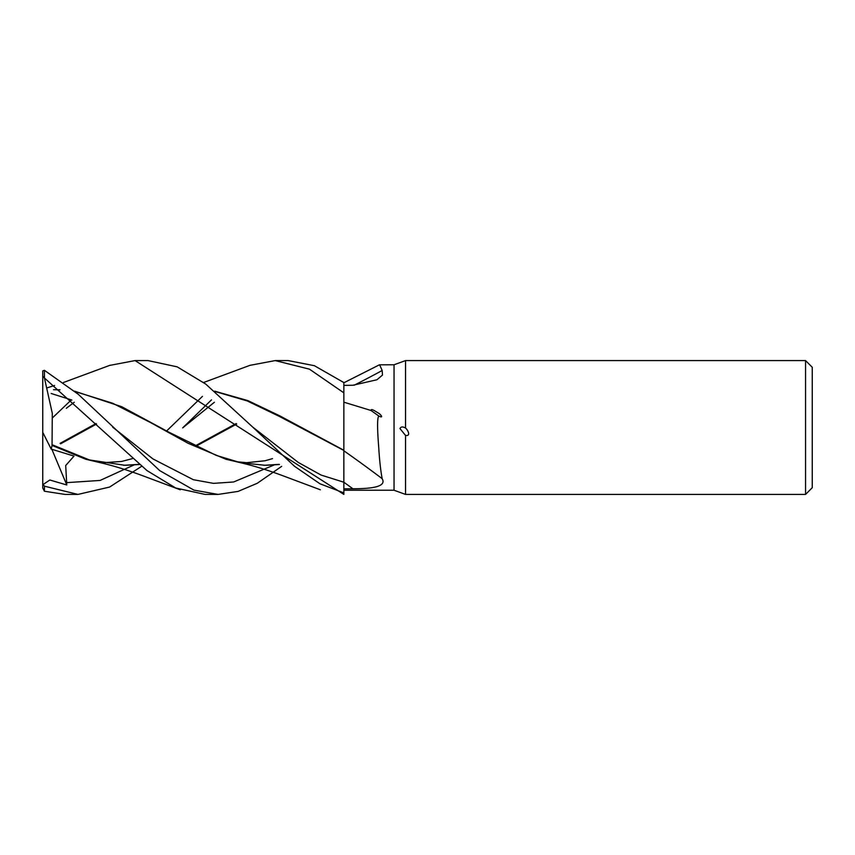 <?xml version="1.0" encoding="UTF-8"?>
<svg xmlns="http://www.w3.org/2000/svg" width="855" height="855" viewBox="0 0 855 855"><rect width="100%" height="100%" fill="white"/><g stroke="black" fill="none" stroke-linecap="round" stroke-linejoin="round"><path stroke-width="1.28" d="M343.86 488.814L343.86 402.171L371.038 410.496C370.814 408.027 375.58 411.394 377.857 412.773C380.005 413.574 384.558 418.897 378.861 416.064C377.215 417.368 377.173 427.81 378.722 447.389C379.502 460.3 380.657 470.731 382.174 478.682C387.507 487.938 366.677 488.675 352.901 488.782L343.86 488.814L343.86 492.865L343.849 481.835M343.849 481.76L343.849 481.141M215.107 391.505L247.287 400.963L279.467 416.46L343.86 450.446M249.949 365.341L275.192 360.586L309.478 369.178L343.86 392.84L343.86 446.716M812.25 487.724L805.56 494.414L805.56 360.586L812.25 367.276L812.25 487.724M805.56 494.414L405.537 494.414L394.048 490.236L343.86 490.236M394.048 490.236L394.048 364.764L405.537 360.586L805.56 360.586M343.86 382.773L379.406 364.818L394.048 364.764M379.599 364.764L382.174 370.493L382.484 375.078L376.937 379.759L352.901 385.252L343.86 385.381M405.537 428.056C407.675 429.616 411.276 436.467 405.537 435.419L399.969 428.579C400.92 426.624 402.769 426.453 405.537 428.066L405.537 360.586M405.537 494.414L405.537 435.419M343.86 450.788A1132.266 902.442 -154.9 0 1 382.174 478.682M371.038 410.496A1153.021 918.986 -154.9 0 1 378.861 416.064M354.152 385.22A1132.266 987.365 -148.4 0 0 382.174 370.493M214.733 391.184L247.95 400.632L279.831 415.872L343.86 450.254M109.6 365.427L135.069 360.586L148.043 360.586L177.167 366.848L205.702 384.045L252.749 427.115L298.299 462.459L321.074 475.059L343.849 482.22L343.86 492.908L319.92 483.759L294.515 466.274L252.749 427.115M135.069 360.586L343.86 494.393L343.86 492.908M275.192 360.586L288.178 360.586L314.394 365.705L343.86 382.57L343.86 392.84M141.567 466.349L109.622 487.051L77.976 494.414L65.001 494.414L44.428 491.23L44.428 486.185L42.803 483.983M77.976 494.414L44.428 486.185M281.68 466.349L257.302 483.267L238.064 491.411L218.111 494.414L205.125 494.414L175.713 488.013L147.028 470.613L44.428 377.974L44.428 370.311L43.156 370.76M218.111 494.414L193.914 490.118L159.746 470.635L78.254 394.283L44.428 370.311M71.382 399.851L52.732 417.603M343.828 450.863L343.849 482.22A1123.502 895.452 -154.9 0 1 352.901 488.782M60.085 443.35L96.049 423.546M166.629 430.952L202.453 396.367M44.385 491.208L42.75 488.002L42.75 370.931M60.587 443.809L96.562 424.048M139.322 464.522L125.033 465.312L89.454 459.947L52.059 444.707L52.283 413.243L44.428 377.974M195.613 446.406L236.696 424.048M42.75 483.93L43.156 484.464L49.825 480.018L66.786 484.967L65.696 465.526L74.022 456.1L51.182 449.078L52.07 445.423L85.714 459.231L104.748 463.731M123.622 465.302L139.13 464.361M194.908 446.054L236.183 423.546M211.506 399.851L182.681 427.885L214.402 402.256M52.07 445.423L52.059 444.418M53.534 389.698L60.01 389.848M74.984 391.505L112.71 403.261L150.437 422.509L188.164 443.318L225.891 459.231L244.829 463.72M263.81 465.312L279.243 464.361M279.435 464.522L265.242 465.312L240.341 462.641L216.208 455.373L168.788 432.149L121.709 406.702L74.599 391.184M59.925 389.773L54.944 389.688M42.75 376.104L44.407 377.996M51.182 449.078L42.75 432.341M66.786 484.967L51.866 449.303M66.295 408.305L74.278 402.256M66.295 482.658L100.088 480.446L133.872 465.013M112.625 427.126L152.97 458.943L193.316 479.698L213.494 483.364L233.661 481.974L274.006 465.013M250.301 365.213L203.618 382.495M98.378 462.245C112.123 465.344 126.946 469.865 142.86 475.786L180.234 489.787M96.049 461.711L104.556 462.619L121.56 461.465L132.386 458.633M71.863 400.065L51.182 393.482M272.521 458.633L265.039 460.76L246.646 462.694L236.172 461.711M110.177 365.213L63.484 382.495M54.592 385.477L47.378 387.775M238.513 462.245C252.567 465.441 267.337 469.929 282.813 475.722L320.369 489.787"/></g></svg>
